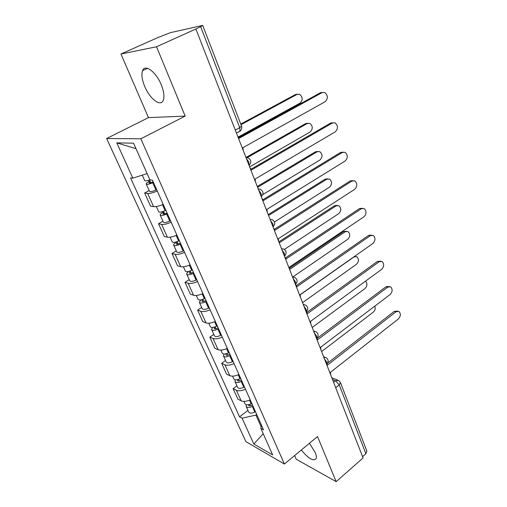 <?xml version="1.0" encoding="UTF-8"?>
<svg xmlns="http://www.w3.org/2000/svg" width="507" height="507" viewBox="0 0 507 507"><rect width="100%" height="100%" fill="white"/><g stroke="black" fill="none" stroke-linecap="round" stroke-linejoin="round"><path stroke-width="0.76" d="M301.329 450.001C308.611 458.803 313.567 461.636 316.197 458.493C316.609 457.099 316.273 455.083 315.183 452.44L309.441 443.27M161.201 84.65C156.048 71.772 144.85 63.59 142.537 70.682C141.25 74.523 141.998 79.814 144.761 86.545C149.876 99.061 160.865 107.326 163.317 100.158C164.566 96.488 163.856 91.317 161.201 84.65M294.63 455.559L296.215 459.209L336.154 481.65L363.075 457.954L195.892 29L156.53 46.771L120.951 54.008L148.469 117.63L106.647 138.525L245.882 441.616L284.408 464.044L140.845 138.791L185.163 116.097L156.53 46.771M120.951 54.008L158.121 37.461L170.441 32.651L202.711 25.407L241.535 126.078L239.722 127.656L200.62 26.598L202.711 25.407M336.154 481.65L317.528 436.559L284.408 464.044M366.859 451.065L365.889 453.733L339.265 384.933L335.507 380.751L332.516 379.553M362.562 456.655L365.889 453.733M200.62 26.598L195.892 29M157.29 191.044C153.051 192.806 149.838 193.598 147.657 193.427L144.628 193.015L150.566 206.153L153.615 206.653C155.814 206.881 159.014 206.127 163.216 204.372M149.153 190.512L144.628 193.015M171.163 222.237C167.006 223.98 163.824 224.696 161.613 224.386L158.533 223.764L164.281 236.471L167.373 237.175C169.598 237.536 172.773 236.851 176.899 235.115M162.943 221.21L158.533 223.764M184.58 252.385C180.498 254.108 177.342 254.755 175.105 254.318L171.987 253.506L177.545 265.795L180.682 266.688C182.926 267.176 186.069 266.562 190.125 264.838M176.284 250.895L171.987 253.506M197.559 281.543C193.547 283.255 190.417 283.831 188.16 283.28L185.004 282.285L190.385 294.18L193.554 295.251C195.816 295.854 198.94 295.302 202.92 293.597M189.187 279.623L185.004 282.285M210.113 309.764C206.178 311.463 203.066 311.976 200.797 311.311L197.61 310.145L202.819 321.666L206.019 322.902C208.301 323.612 211.394 323.124 215.31 321.438M201.691 307.445L197.61 310.145M222.275 337.092C218.403 338.771 215.323 339.227 213.035 338.454L209.816 337.13L214.867 348.296L218.099 349.684C220.393 350.495 223.46 350.064 227.307 348.398M213.796 334.392L209.816 337.13M234.057 363.57C230.248 365.23 227.193 365.629 224.893 364.761L221.648 363.285L226.547 374.109L229.798 375.649C232.105 376.549 235.147 376.175 238.93 374.521M225.533 360.515L221.648 363.285M245.477 389.224C241.731 390.872 238.702 391.22 236.389 390.263L233.119 388.647L237.872 399.148L241.148 400.815C243.461 401.81 246.484 401.487 250.198 399.846M236.908 385.846L233.119 388.647M147.125 173.597L132.84 178.16L116.781 142.879L133.55 143.189L149.945 179.922L152.455 180.181L263.539 429.828L260.813 428.345L272.665 454.912L253.83 444.018L242.08 418.199L255.915 415.081L261.143 426.812M132.84 178.16L130.553 177.919L239.558 416.836L242.08 418.199M106.647 138.525L140.845 138.791M148.469 117.63L185.163 116.097M256.707 414.473L255.915 415.081M247.948 410.417L239.558 416.836M261.492 425.215L260.813 428.345M116.781 142.879L135.99 148.652M263.209 433.713L253.83 444.018M243.316 150.68L242.897 147.695L325.152 101.692C328.2 98.447 328.054 95.379 324.721 92.489L322.097 92.629L239.222 138.246L237.561 135.908M238.924 137.536L320.399 92.749L322.503 92.439M149.895 179.814C146.903 180.923 145.167 181.176 144.685 180.568L142.252 175.149M153.152 181.76L152.056 182.267C150.338 182.995 149.305 183.198 148.957 182.869L150.268 181.69L149.495 179.966M238.524 136.871L300.043 103.092C303.009 99.98 302.856 97.04 299.574 94.277L297.001 94.416L241.002 124.697M153.444 182.406L152.696 182.748C149.109 184.275 146.954 184.7 146.238 184.016C146.168 183.433 147.081 182.615 148.969 181.55L148.424 180.34M156.695 189.713L155.953 190.055C152.379 191.583 150.23 191.995 149.495 191.278L146.263 184.085M240.755 124.063L295.435 94.53L297.444 94.22M150.75 182.773L150.268 181.69L148.969 181.55M255.503 181.956L255.103 179.047L335.317 131.801C338.251 128.645 338.163 125.666 335.051 122.865L332.351 123.024L251.548 169.908L249.938 167.671M251.199 169.104L330.653 123.055L332.947 122.757M267.297 212.205L266.916 209.378L345.166 160.992C348.005 157.911 347.967 155.015 345.045 152.309L342.295 152.48L263.469 200.538L261.91 198.389M263.063 199.631L340.596 152.43L343.049 152.144M165.859 210.31L165.124 210.659C161.6 212.18 159.458 212.541 158.691 211.742L156.352 206.533M167.018 212.921L165.947 213.428C164.262 214.157 163.229 214.328 162.861 213.941L164.103 212.687L163.508 211.337M249.634 166.885L310.164 131.953C313.034 128.924 312.933 126.066 309.859 123.385L307.21 123.537L247.353 157.588M167.354 213.662L166.619 214.011C163.102 215.532 160.96 215.887 160.193 215.076C160.085 214.417 160.953 213.542 162.791 212.458L162.449 211.698M170.498 220.729L169.769 221.077C166.264 222.592 164.122 222.934 163.343 222.098L160.225 215.158M249.083 165.472L249.159 165.32C251.7 162.297 251.314 159.813 247.993 157.854L245.965 157.487L305.645 123.569L307.844 123.264M164.661 213.929L164.103 212.687L162.791 212.458M179.358 240.641L178.641 240.99C175.181 242.504 173.045 242.802 172.234 241.89L170.118 237.168M180.429 243.049L179.377 243.563C177.723 244.292 176.696 244.431 176.309 243.981L177.488 242.657L177.051 241.668M262.765 194.568L319.987 159.965C322.763 157.012 322.706 154.236 319.822 151.631L317.122 151.796L257.588 187.311M180.803 243.886L180.086 244.235C176.632 245.749 174.497 246.041 173.686 245.115C173.546 244.38 174.37 243.461 176.157 242.346L176.005 242.01M183.838 250.718L183.128 251.066C179.693 252.575 177.558 252.854 176.734 251.903L173.724 245.198M257.264 186.481L315.557 151.751L317.914 151.454M178.115 244.051L177.488 242.657L176.157 242.346M278.704 241.49L278.343 238.727L354.716 189.301C357.46 186.291 357.467 183.471 354.723 180.853L351.934 181.043L275.009 230.172L273.495 228.112M274.547 229.183L350.229 180.917L352.834 180.644M289.757 269.838L289.408 267.151L363.988 216.762C366.637 213.815 366.681 211.077 364.102 208.535L361.282 208.751L286.182 258.862L284.706 256.891M285.656 257.797L359.583 208.554L362.315 208.295M300.461 297.311L300.125 294.687L372.981 243.417C375.554 240.533 375.624 237.859 373.203 235.4L370.357 235.641L297.001 286.658L295.575 284.763M296.424 285.53L368.659 235.375L371.498 235.14M192.413 269.978L191.709 270.332C188.312 271.834 186.189 272.075 185.34 271.049L183.426 266.796M193.401 272.202L192.368 272.715C190.746 273.438 189.726 273.546 189.314 273.051L190.442 271.663L190.144 271.004M274.49 221.946L329.525 187.165C332.212 184.275 332.199 181.569 329.487 179.047L326.742 179.225L268.583 215.513M193.807 273.121L193.11 273.469C189.719 274.971 187.596 275.206 186.741 274.173C186.563 273.419 187.286 272.493 188.896 271.397M196.748 279.731L196.051 280.079C192.679 281.581 190.556 281.803 189.694 280.745L186.785 274.268M268.228 214.594L325.177 179.117L327.68 178.832M191.126 273.197L190.442 271.663L189.219 271.308M205.05 298.376L204.359 298.724C201.025 300.22 198.909 300.404 198.022 299.282L196.304 295.467M205.956 300.417L204.948 300.93C203.351 301.646 202.337 301.735 201.906 301.19L202.825 299.39M284.389 249.425L338.79 213.58C341.388 210.76 341.414 208.124 338.866 205.677L336.09 205.874L279.243 242.872M206.4 301.412L205.715 301.766C202.388 303.256 200.271 303.44 199.378 302.299L200.702 299.948M209.245 307.812L208.567 308.167C205.253 309.657 203.142 309.821 202.236 308.668L199.422 302.406M278.856 241.871L334.519 205.69L337.155 205.43M203.725 301.405L202.977 299.738L202.394 299.542M217.281 325.868L216.609 326.223C213.333 327.706 211.229 327.839 210.304 326.616L208.776 323.213M218.118 327.744L217.129 328.257C215.557 328.973 214.55 329.03 214.106 328.441L215.101 326.882M292.754 276.98L347.796 239.253C350.312 236.49 350.369 233.917 347.967 231.541L345.166 231.762L289.808 269.268M218.593 328.815L217.921 329.163C214.651 330.646 212.547 330.773 211.615 329.544L212.477 327.452M221.35 335.013L220.678 335.361C217.427 336.844 215.329 336.965 214.385 335.71L211.666 329.658M289.687 267.988L343.6 231.522L346.344 231.274M215.925 328.726L215.038 326.901M310.842 323.935L310.518 321.375L381.72 269.299C384.205 266.473 384.306 263.868 382.024 261.485L379.166 261.745L307.489 313.592L306.285 311.887M306.849 312.407L377.474 261.422L380.484 261.194M229.132 352.504L228.473 352.853C225.254 354.336 223.162 354.418 222.205 353.106L220.849 350.096M302.54 302.641L356.548 264.217C358.988 261.498 359.076 258.988 356.808 256.688L353.994 256.929L300.176 294.808M229.899 354.222L228.93 354.735C227.39 355.445 226.388 355.483 225.919 354.849L226.395 353.702M230.406 355.356L229.741 355.711C226.534 357.182 224.443 357.264 223.479 355.946L224.043 354.038M233.074 361.364L232.421 361.719C229.221 363.189 227.136 363.259 226.16 361.922L223.53 356.06M354.818 256.2L355.293 256.396M320.906 349.76L320.595 347.257L390.206 294.447C392.614 291.671 392.741 289.123 390.586 286.816L387.728 287.108L317.655 339.709L316.78 338.296M316.957 338.473L386.036 286.728L389.205 286.506M240.622 378.323L239.976 378.672C236.813 380.142 234.735 380.18 233.74 378.786L232.548 376.137M312.211 327.459L365.065 288.489C367.404 285.878 367.543 283.445 365.477 281.182M241.319 379.889L240.369 380.402C238.854 381.106 237.859 381.125 237.377 380.446L237.549 379.61M241.852 381.087L241.205 381.441C238.049 382.905 235.97 382.937 234.975 381.537L235.337 379.781M244.444 386.917L243.804 387.266C240.66 388.73 238.582 388.755 237.58 387.335L235.033 381.663M330.665 374.812L330.374 372.366L398.451 318.89C400.79 316.153 400.942 313.668 398.901 311.437L396.043 311.754L327.522 365.04L326.92 363.937M327.554 363.158L394.351 311.311L397.659 311.114M251.764 403.357L251.13 403.711C248.018 405.169 245.952 405.163 244.932 403.692L243.899 401.392M321.609 351.566L373.348 312.103C375.117 310.411 375.605 308.421 374.806 306.133M252.397 404.782L251.466 405.296C249.976 405.999 248.988 405.993 248.493 405.283L248.512 404.681M252.955 406.044L252.321 406.392C249.222 407.85 247.156 407.837 246.129 406.361L246.339 404.719M255.471 411.69L254.837 412.045C251.751 413.497 249.685 413.478 248.652 411.982L246.187 406.494M326.597 364.362L326.679 362.055L324.461 358.88M316.545 338.581L316.596 336.147L314.346 332.934M306.184 311.995L306.196 309.428L303.915 306.165M295.492 284.56L295.467 281.848L293.147 278.546M284.452 256.238L284.389 253.373L282.031 250.021M273.051 226.978L272.937 223.955L270.548 220.558M261.27 196.741L261.105 193.547L258.678 190.106M249.045 165.383L248.867 162.107L246.408 158.609M333.581 382.284L335.507 380.751L338.632 380.465L340.451 382.57L339.265 384.933L335.723 387.773M229.798 375.649L224.893 364.761M218.099 349.684L213.035 338.454M206.019 322.902L200.797 311.311M193.554 295.251L188.16 283.28M180.682 266.688L175.105 254.318M167.373 237.175L161.613 224.386M153.615 206.653L147.657 193.427M241.148 400.815L236.389 390.263M258.215 188.902L260.3 189.269C263.45 191.202 263.811 193.617 261.384 196.52L261.219 196.621M270.054 219.284L272.189 219.651C275.181 221.553 275.516 223.904 273.203 226.705L272.994 226.838M281.512 248.684L283.679 249.038C286.537 250.914 286.854 253.208 284.636 255.921L284.395 256.086M292.602 277.139L294.795 277.481C297.527 279.338 297.831 281.581 295.708 284.212L295.435 284.408M303.344 304.707L305.55 305.03C308.174 306.868 308.471 309.067 306.431 311.628L306.127 311.843M313.757 331.42L315.969 331.724C318.497 333.543 318.783 335.704 316.824 338.194L316.495 338.442M323.853 357.321L326.058 357.6C328.504 359.406 328.783 361.529 326.895 363.963L326.546 364.235M239.722 131.3L238.905 131.902L240.014 131.142L239.722 127.656L235.28 130.065M340.4 382.449L366.922 451.217M241.509 126.015L241.535 126.078C242.124 128.049 241.617 129.741 240.014 131.142L236.452 133.075M322.097 92.629L320.399 92.749M155.953 190.055L152.696 182.748M295.435 94.53L297.001 94.416M332.351 123.024L330.653 123.055M342.295 152.48L340.596 152.43M165.124 210.659L162.468 204.689M169.769 221.077L166.619 214.011M305.645 123.569L307.21 123.537M178.641 240.99L176.163 235.425M183.128 251.066L180.086 244.235M315.557 151.751L317.122 151.796M351.934 181.043L350.229 180.917M361.282 208.751L359.583 208.554M370.357 235.641L368.659 235.375M191.709 270.332L189.403 265.148M196.051 280.079L193.11 273.469M325.177 179.117L326.742 179.225M204.359 298.724L202.211 293.908M208.567 308.167L205.715 301.766M334.519 205.69L336.09 205.874M216.609 326.223L214.613 321.742M220.678 335.361L217.921 329.163M343.6 231.522L345.166 231.762M379.166 261.745L377.474 261.422M228.473 352.853L226.623 348.696M227.744 355.198L226.99 353.512M232.421 361.719L229.741 355.711M387.728 287.108L386.036 286.728M239.976 378.672L238.258 374.819M239.203 380.852L238.518 379.325M243.804 387.266L241.205 381.441M396.043 311.754L394.351 311.311M251.13 403.711L249.539 400.143M250.312 405.739L249.691 404.358M254.837 412.045L252.321 406.392M142.537 70.682L147.607 68.331M293.071 277.056L292.514 276.923M304.042 304.593L303.205 304.352M314.644 331.286L313.567 330.932M324.905 357.175L323.612 356.706M331.819 377.766L337.611 380.06"/></g></svg>
